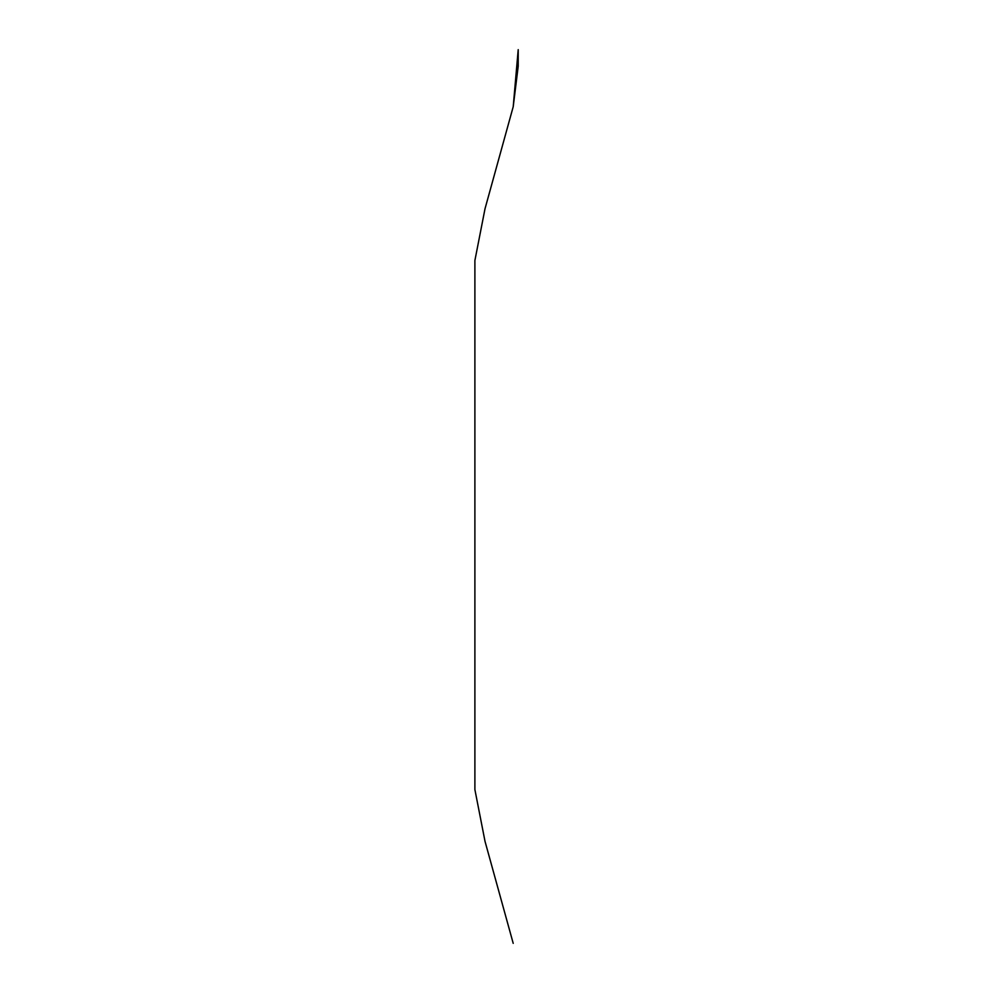 <?xml version="1.0" encoding="UTF-8"?>
<svg xmlns="http://www.w3.org/2000/svg" width="993" height="993" viewBox="0 0 993 993"><rect width="100%" height="100%" fill="white"/><g stroke="black" fill="none" stroke-linecap="round" stroke-linejoin="round"><path stroke-width="1.49" d="M518.209 49.65L513.207 106.748L485.018 208.741L474.89 260.501L474.89 789.596L485.018 841.356L513.207 943.35L485.018 841.356L474.89 789.596L474.89 260.501L485.018 208.741L513.207 106.748L518.209 66.246L518.209 49.65"/></g></svg>
